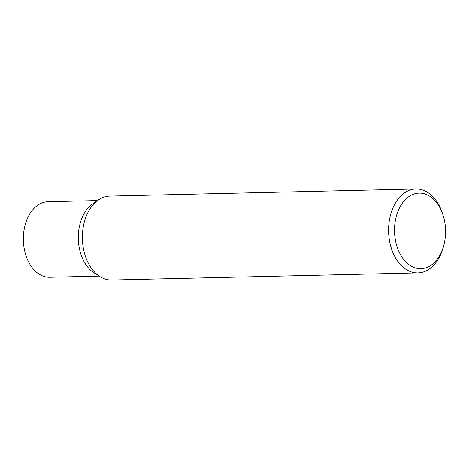 <?xml version="1.0" encoding="UTF-8"?>
<svg xmlns="http://www.w3.org/2000/svg" width="469" height="469" viewBox="0 0 469 469"><rect width="100%" height="100%" fill="white"/><g stroke="black" fill="none" stroke-linecap="round" stroke-linejoin="round"><path stroke-width="0.7" d="M443.768 245.445L443.311 247.14A41.964 28.351 -91.3 0 1 417.926 272.894A41.964 28.351 -91.3 0 1 410.991 271.791A41.964 28.351 -91.3 0 1 388.701 226.445A41.964 28.351 -91.3 0 1 415.974 188.989A41.964 28.351 -91.3 0 1 422.909 190.092A41.964 28.351 -91.3 0 1 442.531 213.542L443.064 215.207A37.766 25.514 -91.3 0 1 443.768 245.445A37.766 25.514 -91.3 0 1 414.678 267.635A37.766 25.514 -91.3 0 1 395.086 222.247A37.766 25.514 -91.3 0 1 425.406 194.107A37.766 25.514 -91.3 0 1 443.064 215.207M417.926 272.894L111.71 280.011A41.964 28.351 -91.3 0 1 104.775 278.908A41.964 28.351 -91.3 0 1 100.014 276.599A41.964 28.351 -91.3 0 1 82.392 238.715A41.964 28.351 -91.3 0 1 98.238 200.058A41.964 28.351 -91.3 0 1 109.758 196.106L415.974 188.989M100.014 276.599L94.169 272.905A37.766 25.514 -91.3 0 1 78.305 238.809A37.766 25.514 -91.3 0 1 92.569 204.015L98.238 200.058M99.229 276.1L49.749 277.255A37.766 25.514 -91.3 0 1 43.511 276.259A37.766 25.514 -91.3 0 1 23.45 235.45A37.766 25.514 -91.3 0 1 47.996 201.74L97.476 200.585"/></g></svg>
